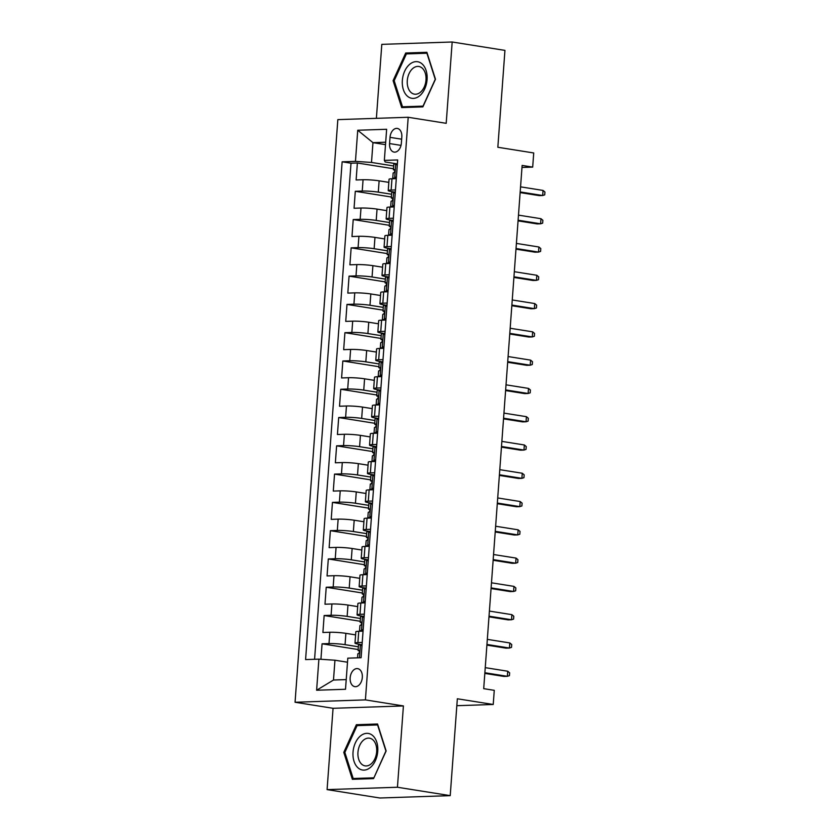 <?xml version="1.0" encoding="UTF-8"?>
<svg xmlns="http://www.w3.org/2000/svg" width="840" height="840" viewBox="0 0 840 840"><rect width="100%" height="100%" fill="white"/><g stroke="black" fill="none" stroke-linecap="round" stroke-linejoin="round"><path stroke-width="1.26" d="M362.324 677.428A9.114 6.027 -81 0 0 357.661 668.63A9.114 6.027 -81 0 0 350.154 677.838A9.114 6.027 -81 0 0 354.806 686.637A9.114 6.027 -81 0 0 362.324 677.428M327.086 789.611L379.869 798L450.219 795.638L397.446 787.248L403.41 705.936L365.411 699.888L295.06 702.25L333.06 708.299L327.086 789.611L397.446 787.248M365.411 699.888L408.198 117.275L337.838 119.627L295.06 702.25M408.198 117.275L446.197 123.312L452.172 42L381.812 44.363L376.383 118.335M452.172 42L504.945 50.39L497.837 147.263L533.726 152.964L532.686 167.108L522.134 165.428L483.704 688.663L494.267 690.333L493.227 704.476L457.338 698.775L450.219 795.638M388.826 182.375L379.124 180.831A11.393 1.082 -175.8 0 0 363.069 179.739L356.129 179.97L357.378 163.002L393.467 168.735M391.587 194.25L378.294 192.14A11.393 1.082 -175.8 0 0 362.24 191.047L355.299 191.289L391.387 197.022M355.299 191.289L354.06 208.257L361.001 208.026A11.393 1.082 -175.8 0 1 377.044 209.108L386.747 210.651M384.678 238.938L374.966 237.395A11.393 1.082 -175.8 0 0 358.921 236.303L351.981 236.534L353.22 219.566L389.308 225.309M382.599 267.215L372.897 265.671A11.393 1.082 -175.8 0 0 356.843 264.59L349.902 264.821L351.151 247.853L387.23 253.585M380.52 295.502L370.818 293.958A11.393 1.082 -175.8 0 0 354.764 292.866L347.823 293.097L349.072 276.129L385.151 281.873M378.441 323.778L368.739 322.235A11.393 1.082 -175.8 0 0 352.685 321.153L345.744 321.384L346.994 304.416L383.072 310.149M376.362 352.065L366.66 350.522A11.393 1.082 -175.8 0 0 350.616 349.43L343.675 349.671L344.915 332.693L381.003 338.436M374.294 380.352L364.581 378.808A11.393 1.082 -175.8 0 0 348.537 377.717L341.596 377.947L342.836 360.98L378.924 366.713M372.215 408.629L362.512 407.085A11.393 1.082 -175.8 0 0 346.458 406.004L339.518 406.235L340.767 389.267L376.845 395M370.135 436.916L360.433 435.372A11.393 1.082 -175.8 0 0 344.379 434.28L337.439 434.511L338.688 417.543L374.766 423.286M368.056 465.192L358.355 463.649A11.393 1.082 -175.8 0 0 342.3 462.567L335.36 462.798L336.609 445.83L372.687 451.563M365.978 493.479L356.276 491.935A11.393 1.082 -175.8 0 0 340.231 490.844L333.291 491.085L334.53 474.106L370.619 479.85M363.909 521.756L354.197 520.222A11.393 1.082 -175.8 0 0 338.153 519.131L331.212 519.361L332.451 502.394L368.54 508.127M361.83 550.043L352.128 548.499A11.393 1.082 -175.8 0 0 336.074 547.418L329.133 547.649L330.382 530.681L366.461 536.413M359.751 578.329L350.049 576.786A11.393 1.082 -175.8 0 0 333.994 575.694L327.054 575.925L328.304 558.957L364.381 564.7M357.672 606.606L347.97 605.062A11.393 1.082 -175.8 0 0 331.916 603.981L324.975 604.212L326.225 587.244L362.303 592.977M355.593 634.893L345.891 633.35A11.393 1.082 -175.8 0 0 329.837 632.258L322.906 632.489L324.145 615.521L360.234 621.264M362.229 642.464L357.913 642.6A11.393 1.082 4.2 0 0 354.995 643.115A11.393 1.082 4.2 0 0 358.754 644.207L362.061 644.731M364.308 614.176L359.993 614.324A11.393 1.082 4.2 0 0 357.074 614.827A11.393 1.082 4.2 0 0 360.832 615.92L364.14 616.445M366.387 585.889L362.072 586.037A11.393 1.082 4.2 0 0 359.142 586.551A11.393 1.082 4.2 0 0 362.901 587.633L366.219 588.158M368.466 557.613L364.14 557.76A11.393 1.082 4.2 0 0 361.221 558.264A11.393 1.082 4.2 0 0 364.98 559.356L368.298 559.881M370.534 529.326L366.219 529.473A11.393 1.082 4.2 0 0 363.3 529.977A11.393 1.082 4.2 0 0 367.059 531.069L370.377 531.594M372.614 501.05L368.298 501.186A11.393 1.082 4.2 0 0 365.379 501.701A11.393 1.082 4.2 0 0 369.138 502.793L372.445 503.318M374.693 472.763L370.377 472.909A11.393 1.082 4.2 0 0 367.458 473.413A11.393 1.082 4.2 0 0 371.217 474.506L374.524 475.031M376.772 444.476L372.456 444.623A11.393 1.082 4.2 0 0 369.537 445.137A11.393 1.082 4.2 0 0 373.286 446.219L376.604 446.754M378.851 416.199L374.524 416.346A11.393 1.082 4.2 0 0 371.606 416.85A11.393 1.082 4.2 0 0 375.365 417.942L378.683 418.467M380.919 387.912L376.604 388.059A11.393 1.082 4.2 0 0 373.685 388.563A11.393 1.082 4.2 0 0 377.444 389.655L380.762 390.18M382.998 359.635L378.683 359.782A11.393 1.082 4.2 0 0 375.764 360.286A11.393 1.082 4.2 0 0 379.522 361.379L382.83 361.904M385.077 331.349L380.762 331.495A11.393 1.082 4.2 0 0 377.843 332A11.393 1.082 4.2 0 0 381.602 333.092L384.909 333.617M387.156 303.072L382.841 303.209A11.393 1.082 4.2 0 0 379.921 303.723A11.393 1.082 4.2 0 0 383.681 304.815L386.988 305.34M389.235 274.785L384.909 274.932A11.393 1.082 4.2 0 0 381.99 275.436A11.393 1.082 4.2 0 0 385.749 276.528L389.067 277.053M391.304 246.498L386.988 246.645A11.393 1.082 4.2 0 0 384.069 247.16A11.393 1.082 4.2 0 0 387.828 248.241L391.146 248.777M393.382 218.222L389.067 218.369A11.393 1.082 4.2 0 0 386.148 218.873A11.393 1.082 4.2 0 0 389.907 219.965L393.215 220.49M390.033 137.351L389.571 143.566A8.831 5.838 -81 0 0 394.076 152.093A8.831 5.838 -81 0 0 401.363 143.178L401.814 136.952A8.831 5.838 -81 0 0 397.31 128.425A8.831 5.838 -81 0 0 390.033 137.351L401.656 139.198M385.507 144.648L372.96 142.653L371.501 162.446L355.457 161.364L342.143 161.805L305.592 659.578L318.895 659.138L316.617 690.239L345.513 689.273L347.802 658.161L361.106 657.72L397.667 159.947L384.353 160.388L385.193 161.984L397.373 163.926M355.457 161.364L357.735 130.252L386.642 129.276L384.353 160.388M358.355 646.779L345.062 644.658L345.891 633.35M360.433 618.492L347.141 616.381L347.97 605.062M362.512 590.205L349.219 588.095L350.049 576.786M364.592 561.928L351.288 559.818L352.128 548.499M366.66 533.642L353.367 531.531L354.197 520.222M368.739 505.365L355.446 503.244L356.276 491.935M370.818 477.078L357.525 474.968L358.355 463.649M372.897 448.802L359.604 446.681L360.433 435.372M374.976 420.515L361.673 418.404L362.512 407.085M377.044 392.228L363.752 390.117L364.581 378.808M379.124 363.951L365.831 361.83L366.66 350.522M381.203 335.664L367.909 333.554L368.739 322.235M383.281 307.387L369.989 305.267L370.818 293.958M385.361 279.101L372.057 276.99L372.897 265.671M387.429 250.814L374.136 248.703L374.966 237.395M389.508 222.537L376.215 220.427L377.044 209.108M395.462 189.934L391.146 190.082A11.393 1.082 -175.8 0 0 388.227 190.585A11.393 1.082 -175.8 0 0 391.986 191.678L395.294 192.203M357.378 163.002L351.005 163.212L314.58 659.274M345.062 644.658A11.393 1.082 4.2 0 0 329.007 643.577L322.067 643.808L320.933 659.274M324.145 615.521L331.086 615.29A11.393 1.082 4.2 0 1 347.141 616.381M326.225 587.244L333.165 587.013A11.393 1.082 4.2 0 1 349.219 588.095M328.304 558.957L335.244 558.726A11.393 1.082 4.2 0 1 351.288 559.818M330.382 530.681L337.323 530.439A11.393 1.082 4.2 0 1 353.367 531.531M332.451 502.394L339.392 502.163A11.393 1.082 4.2 0 1 355.446 503.244M334.53 474.106L341.471 473.876A11.393 1.082 4.2 0 1 357.525 474.968M336.609 445.83L343.55 445.599A11.393 1.082 4.2 0 1 359.604 446.681M338.688 417.543L345.629 417.312A11.393 1.082 4.2 0 1 361.673 418.404M340.767 389.267L347.707 389.025A11.393 1.082 4.2 0 1 363.752 390.117M342.836 360.98L349.776 360.749A11.393 1.082 4.2 0 1 365.831 361.83M344.915 332.693L351.855 332.462A11.393 1.082 4.2 0 1 367.909 333.554M346.994 304.416L353.934 304.185A11.393 1.082 4.2 0 1 369.989 305.267M349.072 276.129L356.013 275.898A11.393 1.082 4.2 0 1 372.057 276.99M351.151 247.853L358.092 247.622A11.393 1.082 4.2 0 1 374.136 248.703M353.22 219.566L360.161 219.334A11.393 1.082 4.2 0 1 376.215 220.427M396.291 178.626L391.976 178.773A11.393 1.082 -175.8 0 0 389.056 179.277L388.227 190.585M394.212 206.903L389.897 207.049A11.393 1.082 -175.8 0 0 386.978 207.564L386.148 218.873M392.144 235.19L387.818 235.337A11.393 1.082 -175.8 0 0 384.899 235.841L384.069 247.16M390.065 263.477L385.749 263.613A11.393 1.082 -175.8 0 0 382.82 264.127L381.99 275.436M387.986 291.753L383.67 291.9A11.393 1.082 -175.8 0 0 380.751 292.404L379.921 303.723M385.906 320.04L381.591 320.177A11.393 1.082 -175.8 0 0 378.672 320.691L377.843 332M383.828 348.317L379.512 348.464A11.393 1.082 -175.8 0 0 376.593 348.968L375.764 360.286M381.759 376.604L377.433 376.751A11.393 1.082 -175.8 0 0 374.514 377.255L373.685 388.563M379.68 404.88L375.365 405.027A11.393 1.082 -175.8 0 0 372.435 405.542L371.606 416.85M377.601 433.167L373.286 433.314A11.393 1.082 -175.8 0 0 370.367 433.818L369.537 445.137M375.522 461.454L371.207 461.591A11.393 1.082 -175.8 0 0 368.288 462.105L367.458 473.413M373.443 489.731L369.128 489.878A11.393 1.082 -175.8 0 0 366.209 490.382L365.379 501.701M371.375 518.018L367.048 518.164A11.393 1.082 -175.8 0 0 364.13 518.668L363.3 529.977M369.296 546.294L364.98 546.441A11.393 1.082 -175.8 0 0 362.05 546.956L361.221 558.264M367.217 574.581L362.901 574.728A11.393 1.082 -175.8 0 0 359.982 575.232L359.142 586.551M365.137 602.857L360.822 603.005A11.393 1.082 -175.8 0 0 357.903 603.519L357.074 614.827M363.058 631.145L358.743 631.292A11.393 1.082 -175.8 0 0 355.824 631.796L354.995 643.115M393.666 165.974L371.501 162.446M456.824 705.695L493.227 704.476M521.976 167.465L532.686 167.108M385.686 142.222L372.96 142.653L357.735 130.252M347.498 662.214L334.95 660.219L333.491 680.022L346.227 679.591M351.005 163.212L342.143 161.805M322.067 643.808L358.155 649.541M318.895 659.138L334.95 660.219M316.617 690.239L333.491 680.022M393.099 80.661L401.688 107.594L422.877 106.89L435.477 79.233L426.888 52.301L405.699 53.015L393.099 80.661L394.223 80.84M403.41 705.936L333.06 708.299M373.558 778.596L386.148 750.95L377.559 724.006L356.37 724.721L343.781 752.367L352.37 779.31L373.558 778.596M410.519 53.781L405.699 53.015M344.904 752.546L343.781 752.367M361.19 725.487L356.37 724.721M397.278 165.186L395.63 163.947A7.55 0.714 -175.8 0 0 393.792 164.273L393.393 169.649A7.55 0.714 -175.8 0 0 393.907 169.953L394.779 170.226M395.63 163.947L397.352 164.22M396.312 178.353L394.59 178.08A7.55 0.714 -175.8 0 0 392.753 178.416A7.55 0.714 -175.8 0 0 393.267 178.721L393.278 178.721M394.59 178.08L396.428 176.726M392.753 178.416L393.141 173.04A7.55 0.714 4.2 0 1 393.824 172.798C395.02 171.57 395.105 170.436 394.065 169.407A7.55 0.714 -175.8 0 0 393.393 169.649M520.139 192.591L539.249 195.626L542.672 195.51L520.181 191.94M543.039 190.428L544.94 192.014L544.74 194.849L542.672 195.51L543.039 190.428L520.558 186.847M427.077 79.601A18.522 12.243 -81 0 0 416.062 61.635A18.522 12.243 -81 0 0 402.35 80.43A18.522 12.243 -81 0 0 413.364 98.395A18.522 12.243 -81 0 0 427.077 79.601M425.995 80.01A14.018 9.271 -81 0 0 418.834 66.476A14.018 9.271 -81 0 0 407.284 80.64A14.018 9.271 -81 0 0 414.435 94.164A14.018 9.271 -81 0 0 425.995 80.01M402.507 106.806L394.181 80.703L406.392 53.918L426.919 53.224L435.246 79.328L423.034 106.113L402.507 106.806L406.476 107.436M372.74 735.599A18.522 12.243 -81 0 0 355.362 742.896A18.522 12.243 -81 0 0 358.04 767.855A18.522 12.243 -81 0 0 375.417 760.557A18.522 12.243 -81 0 0 372.74 735.599M372.876 739.82A14.018 9.271 -81 0 0 369.516 738.182A14.018 9.271 -81 0 0 358.774 747.884A14.018 9.271 -81 0 0 361.746 764.243A14.018 9.271 -81 0 0 365.106 765.88A14.018 9.271 -81 0 0 375.848 756.189A14.018 9.271 -81 0 0 372.876 739.82M373.706 777.829L353.178 778.512L344.862 752.42L357.063 725.624L377.591 724.941L385.917 751.034L373.894 777.851M357.157 779.142L353.178 778.512M395.199 193.463L393.55 192.224A7.55 0.714 -175.8 0 0 391.713 192.559L391.314 197.935A7.55 0.714 -175.8 0 0 391.829 198.24L392.7 198.513M393.55 192.224L395.272 192.497M394.233 206.64L392.511 206.367A7.55 0.714 -175.8 0 0 390.673 206.703A7.55 0.714 -175.8 0 0 391.188 207.008L391.199 207.008M392.511 206.367L394.359 205.013M390.673 206.703L391.072 201.327A7.55 0.714 4.2 0 1 391.745 201.085C392.942 199.847 393.026 198.713 391.997 197.684A7.55 0.714 -175.8 0 0 391.314 197.935M518.059 220.868L537.169 223.913L540.593 223.797L518.101 220.216M540.971 218.704L542.871 220.3L542.661 223.125L540.593 223.797L540.971 218.704L518.48 215.135M393.131 221.75L391.471 220.511A7.55 0.714 -175.8 0 0 389.634 220.836L389.245 226.212A7.55 0.714 -175.8 0 0 389.76 226.517L390.621 226.8M391.471 220.511L393.194 220.784M392.154 234.927L390.432 234.644A7.55 0.714 -175.8 0 0 388.594 234.98A7.55 0.714 -175.8 0 0 389.109 235.284L389.12 235.295M390.432 234.644L392.28 233.289M388.594 234.98L388.994 229.603A7.55 0.714 4.2 0 1 389.666 229.362C390.873 228.134 390.947 227 389.918 225.971A7.55 0.714 -175.8 0 0 389.245 226.212M515.981 249.155L535.091 252.189L538.514 252.084L516.033 248.504M538.892 246.992L540.792 248.577L540.582 251.412L538.514 252.084L538.892 246.992L516.401 243.411M391.052 250.026L389.403 248.787A7.55 0.714 -175.8 0 0 387.555 249.123L387.167 254.499A7.55 0.714 -175.8 0 0 387.681 254.803L388.542 255.077M389.403 248.787L391.125 249.06M390.086 263.204L388.364 262.93A7.55 0.714 -175.8 0 0 386.516 263.267A7.55 0.714 -175.8 0 0 387.03 263.571L387.041 263.571M388.364 262.93L390.201 261.576M386.516 263.267L386.915 257.891A7.55 0.714 4.2 0 1 387.587 257.649C388.794 256.41 388.878 255.287 387.839 254.258A7.55 0.714 -175.8 0 0 387.167 254.499M513.902 277.442L533.012 280.476L536.434 280.361L513.954 276.791M536.812 275.268L538.713 276.864L538.503 279.689L536.434 280.361L536.812 275.268L514.322 271.698M388.973 278.313L387.324 277.074A7.55 0.714 -175.8 0 0 385.487 277.41L385.088 282.776A7.55 0.714 -175.8 0 0 385.602 283.08L386.474 283.364M387.324 277.074L389.046 277.347M388.006 291.491L386.284 291.218A7.55 0.714 -175.8 0 0 384.447 291.543A7.55 0.714 -175.8 0 0 384.962 291.848L384.972 291.858M386.284 291.218L388.122 289.853M384.447 291.543L384.836 286.178A7.55 0.714 4.2 0 1 385.507 285.925C386.715 284.697 386.799 283.563 385.76 282.534A7.55 0.714 -175.8 0 0 385.088 282.776M511.833 305.718L530.943 308.763L534.366 308.647L511.875 305.067M534.734 303.555L536.634 305.151L536.424 307.976L534.366 308.647L534.734 303.555L512.253 299.975M386.894 306.6L385.245 305.351A7.55 0.714 -175.8 0 0 383.407 305.687L383.008 311.062A7.55 0.714 -175.8 0 0 383.523 311.367L384.394 311.64M385.245 305.351L386.967 305.634M385.928 319.767L384.206 319.494A7.55 0.714 -175.8 0 0 382.368 319.83A7.55 0.714 -175.8 0 0 382.882 320.135L382.893 320.135M384.206 319.494L386.043 318.139M382.368 319.83L382.756 314.454A7.55 0.714 4.2 0 1 383.439 314.213C384.636 312.974 384.72 311.85 383.681 310.821A7.55 0.714 -175.8 0 0 383.008 311.062M509.754 334.005L528.864 337.04L532.287 336.924L509.796 333.354M532.655 331.832L534.555 333.428L534.356 336.262L532.287 336.924L532.655 331.832L510.174 328.262M384.815 334.877L383.166 333.637A7.55 0.714 -175.8 0 0 381.329 333.974L380.93 339.35A7.55 0.714 -175.8 0 0 381.444 339.654L382.316 339.927M383.166 333.637L384.888 333.911M383.849 348.054L382.127 347.781A7.55 0.714 -175.8 0 0 380.289 348.117A7.55 0.714 -175.8 0 0 380.804 348.421L380.814 348.421M382.127 347.781L383.975 346.427M380.289 348.117L380.688 342.741A7.55 0.714 4.2 0 1 381.36 342.5C382.557 341.26 382.641 340.127 381.612 339.098A7.55 0.714 -175.8 0 0 380.93 339.35M507.675 362.281L526.785 365.327L530.208 365.211L507.717 361.631M530.586 360.119L532.486 361.715L532.277 364.539L530.208 365.211L530.586 360.119L508.095 356.548M382.746 363.163L381.087 361.925A7.55 0.714 -175.8 0 0 379.25 362.25L378.861 367.626A7.55 0.714 -175.8 0 0 379.365 367.931L380.237 368.204M381.087 361.925L382.809 362.197M381.769 376.331L380.048 376.058A7.55 0.714 -175.8 0 0 378.21 376.394A7.55 0.714 -175.8 0 0 378.725 376.698L378.735 376.698M380.048 376.058L381.895 374.703M378.21 376.394L378.609 371.018A7.55 0.714 4.2 0 1 379.281 370.776C380.489 369.548 380.562 368.413 379.533 367.385A7.55 0.714 -175.8 0 0 378.861 367.626M505.596 390.569L524.706 393.603L528.129 393.488L505.649 389.918M528.507 388.406L530.408 389.991L530.197 392.826L528.129 393.488L528.507 388.406L506.016 384.825M380.667 391.44L379.019 390.201A7.55 0.714 -175.8 0 0 377.171 390.537L376.782 395.913A7.55 0.714 -175.8 0 0 377.296 396.218L378.157 396.491M379.019 390.201L380.741 390.474M379.701 404.618L377.979 404.344A7.55 0.714 -175.8 0 0 376.131 404.681A7.55 0.714 -175.8 0 0 376.645 404.985L376.656 404.985M377.979 404.344L379.817 402.99M376.131 404.681L376.53 399.305A7.55 0.714 4.2 0 1 377.202 399.063C378.409 397.824 378.494 396.69 377.454 395.661A7.55 0.714 -175.8 0 0 376.782 395.913M503.517 418.856L522.627 421.89L526.05 421.774L503.57 418.205M526.428 416.682L528.329 418.278L528.119 421.103L526.05 421.774L526.428 416.682L503.937 413.112M378.588 419.727L376.94 418.488A7.55 0.714 -175.8 0 0 375.092 418.824L374.703 424.19A7.55 0.714 -175.8 0 0 375.218 424.494L376.089 424.778M376.94 418.488L378.661 418.761M377.622 432.905L375.9 432.632A7.55 0.714 -175.8 0 0 374.062 432.957A7.55 0.714 -175.8 0 0 374.577 433.262L374.588 433.272M375.9 432.632L377.738 431.267M374.062 432.957L374.451 427.592A7.55 0.714 4.2 0 1 375.123 427.34C376.331 426.111 376.415 424.977 375.375 423.948A7.55 0.714 -175.8 0 0 374.703 424.19M501.438 447.132L520.558 450.177L523.981 450.062L501.491 446.481M524.349 444.969L526.25 446.565L526.039 449.39L523.981 450.062L524.349 444.969L501.869 441.389M376.509 448.004L374.861 446.765A7.55 0.714 -175.8 0 0 373.023 447.101L372.624 452.477A7.55 0.714 -175.8 0 0 373.139 452.781L374.01 453.054M374.861 446.765L376.582 447.038M375.543 461.181L373.821 460.908A7.55 0.714 -175.8 0 0 371.983 461.244A7.55 0.714 -175.8 0 0 372.498 461.548L372.508 461.548M373.821 460.908L375.659 459.554M371.983 461.244L372.372 455.868A7.55 0.714 4.2 0 1 373.055 455.627C374.252 454.388 374.336 453.264 373.296 452.235A7.55 0.714 -175.8 0 0 372.624 452.477M499.37 475.419L518.48 478.454L521.903 478.338L499.411 474.768M522.27 473.245L524.17 474.842L523.971 477.666L521.903 478.338L522.27 473.245L499.79 469.675M374.43 476.291L372.781 475.052A7.55 0.714 -175.8 0 0 370.944 475.388L370.545 480.753A7.55 0.714 -175.8 0 0 371.06 481.058L371.931 481.341M372.781 475.052L374.504 475.325M373.464 489.468L371.742 489.195A7.55 0.714 -175.8 0 0 369.905 489.521A7.55 0.714 -175.8 0 0 370.419 489.825L370.43 489.836M371.742 489.195L373.59 487.83M369.905 489.521L370.304 484.155A7.55 0.714 4.2 0 1 370.976 483.903C372.173 482.675 372.256 481.541 371.228 480.512A7.55 0.714 -175.8 0 0 370.545 480.753M497.291 503.695L516.401 506.741L519.823 506.625L497.332 503.044M520.202 501.532L522.102 503.129L521.892 505.953L519.823 506.625L520.202 501.532L497.711 497.952M372.362 504.578L370.703 503.339A7.55 0.714 -175.8 0 0 368.865 503.664L368.466 509.04A7.55 0.714 -175.8 0 0 368.981 509.344L369.852 509.618M370.703 503.339L372.425 503.612M371.385 517.745L369.663 517.471A7.55 0.714 -175.8 0 0 367.826 517.808A7.55 0.714 -175.8 0 0 368.34 518.112L368.351 518.112M369.663 517.471L371.511 516.117M367.826 517.808L368.225 512.432A7.55 0.714 4.2 0 1 368.897 512.19C370.094 510.962 370.178 509.828 369.149 508.798A7.55 0.714 -175.8 0 0 368.466 509.04M495.212 531.982L514.322 535.017L517.745 534.902L495.264 531.332M518.123 529.819L520.023 531.405L519.813 534.24L517.745 534.902L518.123 529.819L495.632 526.239M370.282 532.854L368.634 531.615A7.55 0.714 -175.8 0 0 366.786 531.951L366.397 537.327A7.55 0.714 -175.8 0 0 366.912 537.631L367.773 537.904M368.634 531.615L370.346 531.888M369.317 546.032L367.594 545.759A7.55 0.714 -175.8 0 0 365.747 546.095A7.55 0.714 -175.8 0 0 366.261 546.399L366.272 546.399M367.594 545.759L369.432 544.404M365.747 546.095L366.145 540.719A7.55 0.714 4.2 0 1 366.818 540.477C368.025 539.238 368.109 538.104 367.07 537.075A7.55 0.714 -175.8 0 0 366.397 537.327M493.132 560.259L512.243 563.304L515.666 563.188L493.185 559.608M516.043 558.096L517.944 559.692L517.734 562.517L515.666 563.188L516.043 558.096L493.553 554.526M368.204 561.141L366.555 559.902A7.55 0.714 -175.8 0 0 364.707 560.227L364.319 565.603A7.55 0.714 -175.8 0 0 364.833 565.908L365.705 566.192M366.555 559.902L368.277 560.175M367.238 574.319L365.516 574.035A7.55 0.714 -175.8 0 0 363.678 574.371A7.55 0.714 -175.8 0 0 364.193 574.675L364.203 574.686M365.516 574.035L367.353 572.68M363.678 574.371L364.067 568.995A7.55 0.714 4.2 0 1 364.739 568.754C365.946 567.525 366.03 566.391 364.991 565.362A7.55 0.714 -175.8 0 0 364.319 565.603M491.054 588.546L510.174 591.581L513.587 591.476L491.106 587.895M513.965 586.383L515.865 587.969L515.655 590.803L513.587 591.476L513.965 586.383L491.484 582.803M366.125 589.418L364.476 588.178A7.55 0.714 -175.8 0 0 362.639 588.514L362.24 593.891A7.55 0.714 -175.8 0 0 362.754 594.195L363.626 594.468M364.476 588.178L366.198 588.452M365.159 602.595L363.437 602.322A7.55 0.714 -175.8 0 0 361.599 602.658A7.55 0.714 -175.8 0 0 362.114 602.962L362.124 602.962M363.437 602.322L365.274 600.968M361.599 602.658L361.988 597.282A7.55 0.714 4.2 0 1 362.67 597.041C363.867 595.801 363.951 594.668 362.911 593.649A7.55 0.714 -175.8 0 0 362.24 593.891M488.985 616.833L508.095 619.868L511.518 619.752L489.027 616.182M511.886 614.659L513.786 616.255L513.587 619.08L511.518 619.752L511.886 614.659L489.405 611.09M364.046 617.704L362.397 616.466A7.55 0.714 -175.8 0 0 360.56 616.801L360.161 622.167A7.55 0.714 -175.8 0 0 360.675 622.472L361.546 622.755M362.397 616.466L364.119 616.739M363.08 630.882L361.358 630.609A7.55 0.714 -175.8 0 0 359.52 630.934A7.55 0.714 -175.8 0 0 360.034 631.239L360.045 631.25M361.358 630.609L363.206 629.244M359.52 630.934L359.919 625.569A7.55 0.714 4.2 0 1 360.591 625.317C361.788 624.089 361.872 622.954 360.832 621.925A7.55 0.714 -175.8 0 0 360.161 622.167M486.906 645.11L506.016 648.154L509.439 648.039L486.948 644.458M509.806 642.947L511.718 644.543L511.507 647.367L509.439 648.039L509.806 642.947L487.326 639.366M361.977 645.992L360.318 644.742A7.55 0.714 -175.8 0 0 358.481 645.078L358.082 650.454A7.55 0.714 -175.8 0 0 358.596 650.759L359.468 651.032M360.318 644.742L362.04 645.015M357.546 657.836L357.84 653.846A7.55 0.714 4.2 0 1 358.512 653.604C359.709 652.365 359.793 651.242 358.764 650.212A7.55 0.714 -175.8 0 0 358.082 650.454M484.827 673.397L503.937 676.431L507.36 676.316L484.88 672.746M507.738 671.223L509.639 672.819L509.429 675.654L507.36 676.316L507.738 671.223L485.247 667.653M378.294 192.14L379.124 180.831M362.24 191.047L363.069 179.739M329.007 643.577L329.837 632.258M331.086 615.29L331.916 603.981M333.165 587.013L333.994 575.694M335.244 558.726L336.074 547.418M337.323 530.439L338.153 519.131M339.392 502.163L340.231 490.844M341.471 473.876L342.3 462.567M343.55 445.599L344.379 434.28M345.629 417.312L346.458 406.004M347.707 389.025L348.537 377.717M349.776 360.749L350.616 349.43M351.855 332.462L352.685 321.153M353.934 304.185L354.764 292.866M356.013 275.898L356.843 264.59M358.092 247.622L358.921 236.303M360.161 219.334L361.001 208.026M391.146 190.082L391.976 178.773M389.067 218.369L389.897 207.049M386.988 246.645L387.818 235.337M384.909 274.932L385.749 263.613M382.841 303.209L383.67 291.9M380.762 331.495L381.591 320.177M378.683 359.782L379.512 348.464M376.604 388.059L377.433 376.751M374.524 416.346L375.365 405.027M372.456 444.623L373.286 433.314M370.377 472.909L371.207 461.591M368.298 501.186L369.128 489.878M366.219 529.473L367.048 518.164M364.14 557.76L364.98 546.441M362.072 586.037L362.901 574.728M359.993 614.324L360.822 603.005M357.913 642.6L358.743 631.292M401.006 145.383L389.571 143.566M394.695 178.007L395.714 164.01M392.616 206.293L393.645 192.297M390.537 234.57L391.566 220.573M388.458 262.857L389.487 248.861M386.379 291.144L387.408 277.137M384.31 319.421L385.329 305.424M382.231 347.707L383.26 333.701M380.153 375.984L381.181 361.988M378.074 404.271L379.103 390.274M375.995 432.558L377.024 418.551M373.926 460.834L374.945 446.838M371.847 489.122L372.876 475.115M369.768 517.398L370.797 503.402M367.689 545.685L368.718 531.688M365.61 573.962L366.639 559.965M363.531 602.249L364.56 588.252M361.463 630.536L362.492 616.529M359.457 657.773L360.413 644.816"/></g></svg>
